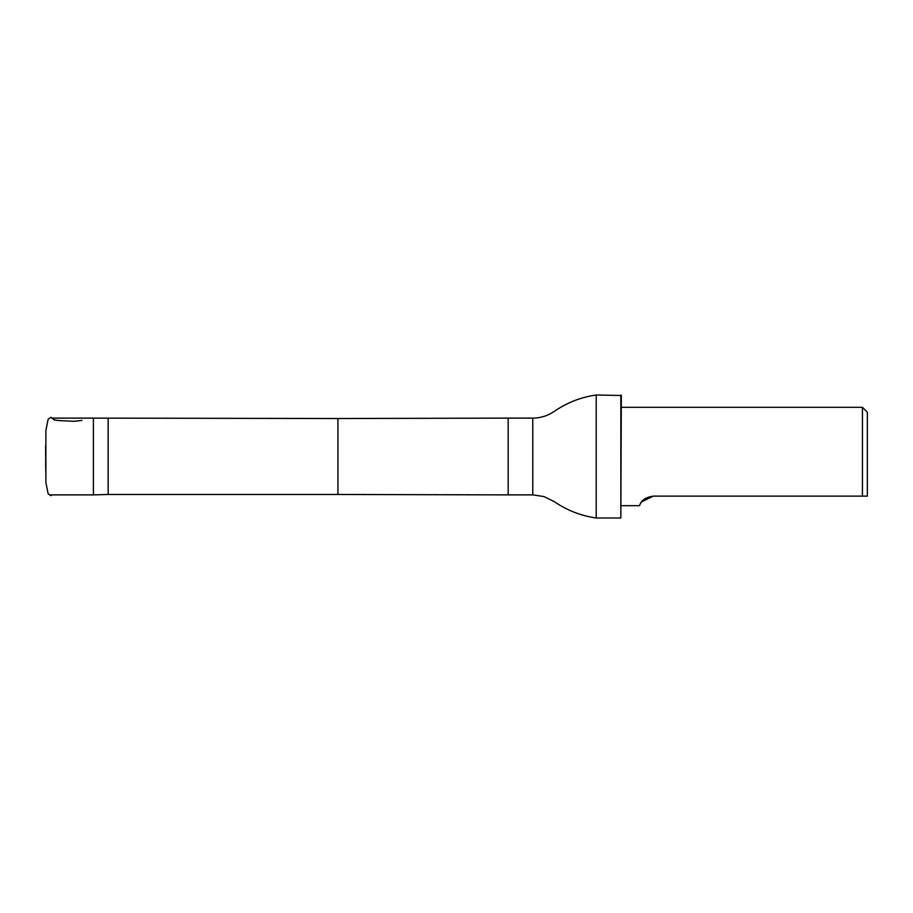 <?xml version="1.0" encoding="UTF-8"?>
<svg xmlns="http://www.w3.org/2000/svg" width="913" height="913" viewBox="0 0 913 913"><rect width="100%" height="100%" fill="white"/><g stroke="black" fill="none" stroke-linecap="round" stroke-linejoin="round"><path stroke-width="1.37" d="M108.156 418.519L108.156 494.481L337.924 494.481L337.924 418.519L93.4 418.12L93.4 494.88L50.192 494.88M867.35 496.124L867.35 412.231L862.431 407.312L862.431 496.124L867.35 496.124L653.32 496.124L641.702 501.773M641.348 502.241L640.915 502.869M653.32 496.124C639.477 498.053 639.762 506.795 639.499 505.688C639.762 506.795 639.488 498.053 653.32 496.124M532.77 494.88L532.77 418.12C540.622 418.063 547.789 415.814 554.271 411.375C566.973 402.656 580.953 397.189 596.212 394.998L596.212 518.002C580.953 515.811 566.973 510.344 554.271 501.625L543.874 496.558L532.77 494.88L508.164 494.88L508.164 418.12L337.924 418.519M620.84 394.998L620.84 518.002L621.331 395.489L596.212 394.998M81.976 420.414L74.033 421.304L58.01 420.505L54.152 419.866L50.866 417.287L48.127 419.227L45.89 430.502L45.878 438.114M51.881 494.88L50.866 495.713L48.127 493.773L45.89 482.498L45.878 430.708M45.65 464.146L45.878 473.961M45.878 443.844L45.65 467.524M45.65 450.109L45.65 445.464M45.65 449.972L45.65 456.044M93.4 418.12L51.881 418.12M621.331 505.688L639.499 505.688M621.331 407.312L862.431 407.312M108.156 494.481L93.4 494.88M337.924 494.481L508.164 494.88M532.77 418.12L508.164 418.12M620.84 518.002L596.212 518.002"/></g></svg>
